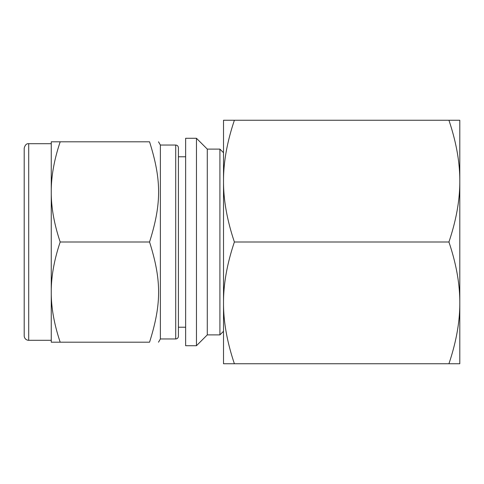 <?xml version="1.0" encoding="UTF-8"?>
<svg xmlns="http://www.w3.org/2000/svg" width="484" height="484" viewBox="0 0 484 484"><rect width="100%" height="100%" fill="white"/><g stroke="black" fill="none" stroke-linecap="round" stroke-linejoin="round"><path stroke-width="0.73" d="M60.191 141.806L149.556 141.806C161.614 141.806 161.614 141.806 149.556 141.806C161.614 141.806 161.614 141.806 149.556 141.806C161.614 180.121 161.614 203.685 149.556 242C161.614 280.315 161.614 303.879 149.556 342.194C161.614 342.194 161.614 342.194 149.556 342.194C161.614 342.194 161.614 342.194 149.556 342.194L60.191 342.194C54.39 324.933 51.413 308.846 51.256 293.939L51.256 290.255C51.413 275.348 54.39 259.261 60.191 242C54.39 224.739 51.413 208.652 51.256 193.745L51.256 190.061C51.413 175.154 54.39 159.067 60.191 141.806L51.256 141.806L51.256 190.061M60.191 242L149.556 242M51.256 293.939L51.256 342.194L60.191 342.194M185.638 138.285L185.638 345.715L196.462 345.715L196.462 138.285L185.638 138.285M51.256 193.745L51.256 290.255M196.462 138.285L207.285 149.108L207.285 334.892L196.462 345.715M207.285 149.108L219.911 149.108L219.911 334.892L207.285 334.892M219.911 149.108L223.517 152.714L223.517 181.125C223.439 162.322 227.063 142.03 234.389 120.25L223.517 120.25L223.517 331.286L219.911 334.892M24.2 179.322L24.2 304.678M28.707 340.3L28.707 143.7C26.553 143.452 25.053 144.952 24.2 148.207L24.2 335.793A4.507 4.507 0 0 0 28.707 340.3L51.256 340.3M158.504 141.806L160.379 145.049L160.379 338.951L158.504 342.194M178.414 327.226L178.414 147.759L178.414 336.241L178.414 327.226L185.638 327.226M178.414 336.241A2.704 2.704 0 0 1 175.71 338.951L175.71 145.049C177.338 145.194 178.239 146.101 178.414 147.759M448.928 363.75L459.8 363.75L459.8 302.875C459.879 321.679 456.255 341.97 448.928 363.75L234.389 363.75C227.063 341.97 223.439 321.679 223.517 302.875C223.439 284.072 227.063 263.78 234.389 242L448.928 242C456.255 263.78 459.879 284.072 459.8 302.875L459.8 337.753M223.517 302.875L223.517 363.75L234.389 363.75M448.928 120.25C456.255 142.03 459.879 162.322 459.8 181.125L459.8 120.25L234.389 120.25M459.8 146.247L459.8 181.125C459.879 199.928 456.255 220.22 448.928 242M234.389 242C227.063 220.22 223.439 199.928 223.517 181.125M459.8 181.125L459.8 302.875M28.707 143.7L51.256 143.7M160.379 338.951L175.71 338.951M160.379 145.049L175.71 145.049M178.414 156.774L185.638 156.774"/></g></svg>

